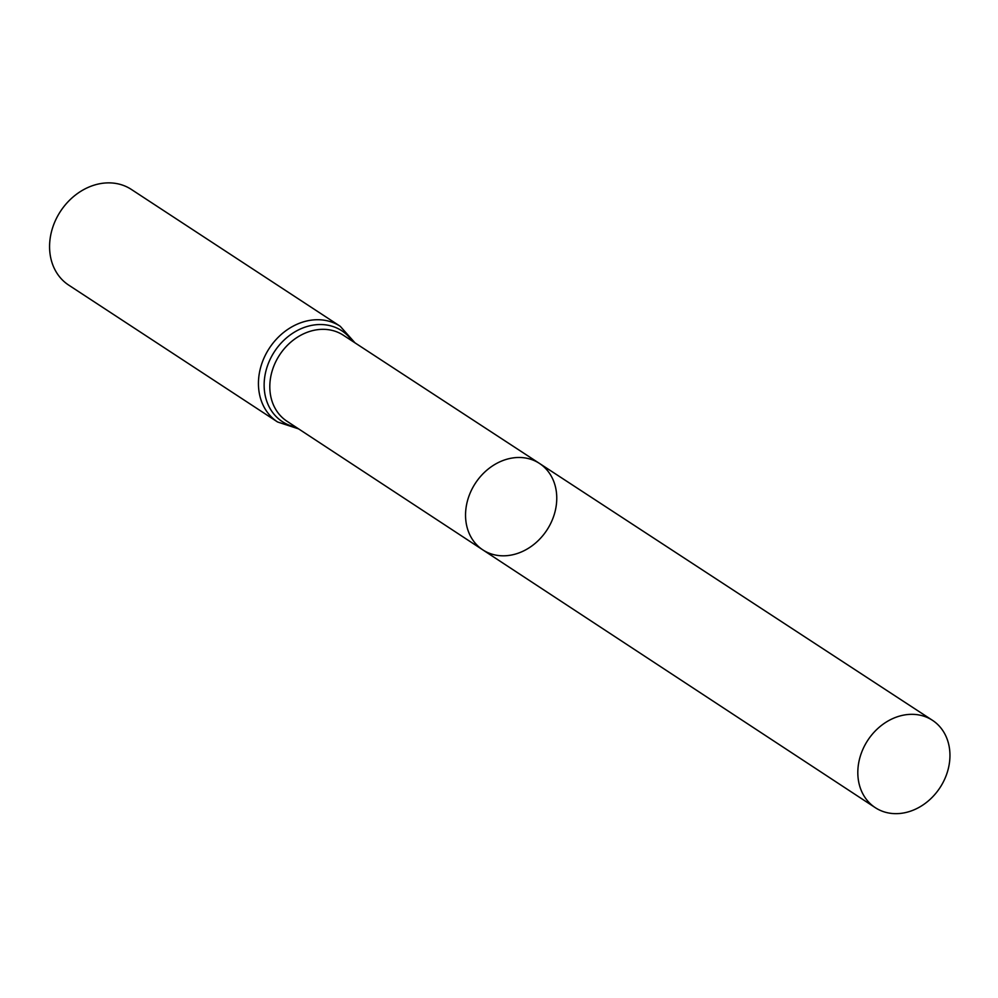 <?xml version="1.0" encoding="UTF-8"?>
<svg xmlns="http://www.w3.org/2000/svg" width="998" height="998" viewBox="0 0 998 998"><rect width="100%" height="100%" fill="white"/><g stroke="black" fill="none" stroke-linecap="round" stroke-linejoin="round"><path stroke-width="1.5" d="M511.313 555.05A51.671 42.739 123.2 0 0 554.264 514.457A51.671 42.739 123.2 0 0 539.444 463.409A51.671 42.739 123.2 0 0 475.397 483.232A51.671 42.739 123.2 0 0 482.795 549.861A51.671 42.739 123.2 0 0 511.313 555.05M277.569 421.979A57.185 47.293 123.2 0 1 269.348 348.215A57.185 47.293 123.2 0 1 340.256 326.309L131.374 189.445A57.185 47.293 123.2 0 0 60.479 211.351A57.185 47.293 123.2 0 0 68.7 285.104L277.569 421.979L298.639 428.903M482.795 549.861L286.975 421.243A51.422 42.527 123.2 0 1 279.615 354.939A51.422 42.527 123.2 0 1 343.337 335.228L539.444 463.409A51.671 42.739 123.2 0 0 475.397 483.232A51.671 42.739 123.2 0 0 482.795 549.861L875.234 807.631A52.195 43.176 123.2 0 0 904.051 812.883A52.195 43.176 123.2 0 0 947.426 771.878A52.195 43.176 123.2 0 0 932.456 720.307A52.195 43.176 123.2 0 0 903.714 715.104A52.195 43.176 123.2 0 0 860.351 756.072A52.195 43.176 123.2 0 0 875.234 807.631M352.294 341.079A54.304 44.91 123.2 0 0 274.487 351.583A54.304 44.91 123.2 0 0 295.919 427.107M340.256 326.309L355.014 342.863M539.444 463.409L932.456 720.307"/></g></svg>
